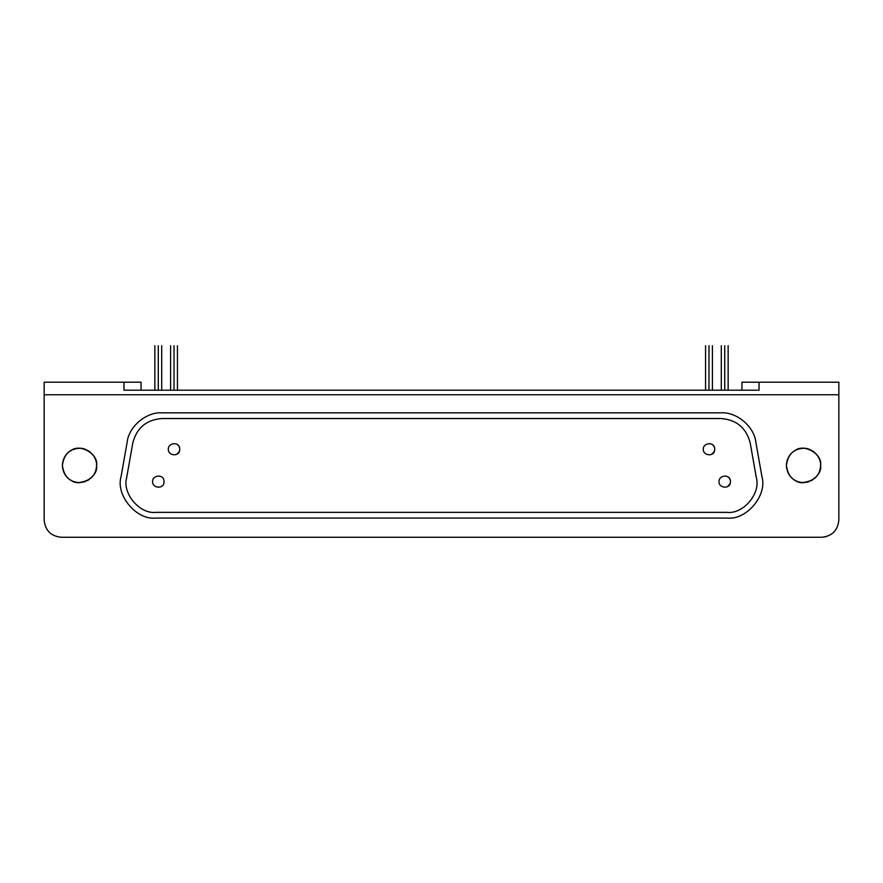 <?xml version="1.0" encoding="UTF-8"?>
<svg xmlns="http://www.w3.org/2000/svg" width="883" height="883" viewBox="0 0 883 883"><rect width="100%" height="100%" fill="white"/><g stroke="black" fill="none" stroke-linecap="round" stroke-linejoin="round"><path stroke-width="1.32" d="M174.017 345.728L174.017 345.728C178.421 345.728 178.421 345.728 174.017 345.728L174.017 390.198L174.017 345.728C169.602 345.728 169.602 345.728 174.017 345.728M708.983 345.728L708.983 345.728C713.398 345.728 713.398 345.728 708.983 345.728L708.983 390.198L708.983 345.728C704.579 345.728 704.579 345.728 708.983 345.728M158.278 345.728L158.278 345.728C162.693 345.728 162.693 345.728 158.278 345.728L158.278 390.198L158.278 345.728C153.874 345.728 153.874 345.728 158.278 345.728M724.722 345.728L724.722 345.728C729.126 345.728 729.126 345.728 724.722 345.728L724.722 390.198L724.722 345.728C720.307 345.728 720.307 345.728 724.722 345.728M703.287 449.248C702.978 456.18 715.075 457.03 714.689 449.248C715.075 441.478 702.989 442.328 703.287 449.248C702.978 442.328 715.064 441.478 714.689 449.248C715.064 457.03 702.978 456.18 703.287 449.248M168.311 449.248C168.013 456.18 180.099 457.03 179.713 449.248C180.099 441.478 168.013 442.328 168.311 449.248C168.013 442.328 180.099 441.478 179.713 449.248C180.099 457.03 168.013 456.18 168.311 449.248M719.016 481.632C718.718 488.553 730.804 489.414 730.418 481.632C730.804 473.862 718.718 474.712 719.016 481.632C718.718 474.712 730.804 473.851 730.418 481.632C730.804 489.414 718.718 488.564 719.016 481.632M152.582 481.632C152.284 488.553 164.37 489.414 163.984 481.632C164.37 473.862 152.284 474.712 152.582 481.632C152.284 474.712 164.37 473.851 163.984 481.632C164.37 489.414 152.284 488.564 152.582 481.632M750.219 443.023C746.323 427.902 736.588 419.734 721.025 418.531L161.975 418.531C146.412 419.734 136.677 427.902 132.781 443.023L126.688 477.571C121.964 493.266 139.602 514.292 155.883 512.361L727.117 512.361C743.398 514.292 761.036 493.266 756.312 477.571L750.219 443.023L756.312 477.571C761.036 493.266 743.398 514.292 727.117 512.361L155.883 512.361C139.602 514.292 121.964 493.266 126.688 477.571L132.781 443.023C136.677 427.902 146.412 419.734 161.975 418.531L721.025 418.531C736.588 419.734 746.323 427.902 750.219 443.023M728.144 477.074L728.905 477.769M729.601 478.685L730.12 479.822M730.396 481.08L730.407 482.052M730.241 483.045L730.042 483.674M729.954 483.884L727.57 486.566M177.439 444.69L178.2 445.385M178.896 446.301L179.415 447.438M179.691 448.696L179.702 449.679M179.536 450.661L179.337 451.29M179.249 451.511L176.865 454.193M712.404 444.69L713.177 445.385M713.861 446.301L714.391 447.438M714.656 448.696L714.667 449.679M714.513 450.661L714.303 451.29M714.226 451.511L711.83 454.193M721.025 412.825L161.975 412.825C146.368 411.798 128.863 426.478 127.174 442.03L121.081 476.577C115.452 495.297 136.479 520.363 155.883 518.067L727.117 518.067C746.521 520.363 767.548 495.297 761.919 476.577L755.826 442.03C754.137 426.478 736.632 411.798 721.025 412.825C736.632 411.798 754.137 426.478 755.826 442.03L761.919 476.577C767.548 495.297 746.521 520.363 727.117 518.067L155.883 518.067C136.479 520.363 115.452 495.297 121.081 476.577L127.174 442.03C128.863 426.478 146.368 411.798 161.975 412.825L721.025 412.825M96.545 466.776L96.6 465.44C98.653 454.028 79.801 443.145 70.949 450.628C65.905 453.321 63.057 458.266 62.395 465.44C63.057 472.626 65.905 477.56 70.949 480.253C79.801 487.736 98.653 476.853 96.6 465.44C96.07 475.396 90.154 481.092 78.841 482.537C69.393 481.963 63.918 476.268 62.395 465.44C63.786 455.264 68.742 449.613 77.274 448.487C87.373 446.334 97.726 457.383 96.6 465.44L96.523 463.895M820.561 466.776L820.605 465.44C822.658 454.028 803.806 443.145 794.954 450.628C789.921 453.321 787.062 458.266 786.4 465.44C787.062 472.626 789.921 477.56 794.954 480.253C803.806 487.736 822.658 476.853 820.605 465.44C820.086 475.396 814.159 481.092 802.846 482.537C793.409 481.963 787.923 476.268 786.4 465.44C787.791 455.264 792.757 449.613 801.289 448.487C811.389 446.334 821.731 457.383 820.605 465.44L820.539 463.895M821.753 537.272L61.247 537.272L821.753 537.272C832.062 536.191 837.757 530.484 838.85 520.175L838.85 394.756L44.15 394.756L44.15 520.175C45.243 530.484 50.938 536.191 61.247 537.272C50.938 536.191 45.243 530.484 44.15 520.175L44.15 394.756L838.85 394.756L838.85 382.207L741.941 382.207L741.941 390.198L741.941 382.207L759.038 382.207L759.038 390.198L759.038 382.207L838.85 382.207L838.85 520.175C837.757 530.484 832.062 536.191 821.753 537.272L826.422 536.621M123.962 390.198L759.038 390.198L123.962 390.198L123.962 382.207L123.962 390.198M141.059 390.198L141.059 382.207L44.15 382.207L44.15 394.756L44.15 382.207L141.059 382.207L141.059 390.198M820.318 462.284L819.899 460.584M819.314 458.917L818.486 457.184M817.481 455.595L816.135 453.917M814.667 452.482L812.724 451.036M810.76 449.955L808.618 449.127M806.687 448.641L804.799 448.387M803.342 448.343L801.455 448.465M799.557 448.807L797.526 449.425M795.848 450.153L794.27 451.047M793.066 451.897L792.007 452.78M790.925 453.851L789.932 455.032M789.137 456.169L788.32 457.582M787.581 459.215L787.029 460.871M786.698 462.25L786.433 464.392M786.433 466.522L786.742 468.84M787.316 470.97L788.155 472.979M788.972 474.469L790.042 475.981M791.267 477.394L792.768 478.752M794.292 479.855L795.826 480.727M797.194 481.345L798.563 481.82M799.921 482.162L801.3 482.405M802.79 482.526L804.821 482.493M806.941 482.195L809.247 481.555M811.223 480.705L813.21 479.524M814.777 478.31L816.311 476.776M817.459 475.33L818.453 473.763M819.181 472.284L819.733 470.849M820.13 469.458L820.406 468.067M96.302 462.284L95.894 460.584M95.298 458.917L94.47 457.184M93.477 455.595L92.13 453.917M90.651 452.482L88.719 451.036M86.744 449.955L84.613 449.127M82.682 448.641L80.794 448.387M79.327 448.343L77.439 448.465M75.552 448.807L73.51 449.425M71.843 450.153L70.254 451.047M69.062 451.897L68.002 452.78M66.92 453.851L65.927 455.032M65.132 456.169L64.304 457.582M63.565 459.215L63.013 460.871M62.693 462.25L62.428 464.392M62.428 466.522L62.737 468.84M63.311 470.97L64.139 472.979M64.967 474.469L66.026 475.981M67.263 477.394L68.753 478.752M70.287 479.855L71.821 480.727M73.19 481.345L74.547 481.82M75.916 482.162L77.285 482.405M78.786 482.526L80.817 482.493M82.936 482.195L85.232 481.555M87.207 480.705L89.205 479.524M90.761 478.31L92.307 476.776M93.455 475.33L94.437 473.763M95.165 472.284L95.717 470.849M96.115 469.458L96.39 468.067M177.439 345.728L177.439 390.198M170.596 390.198L170.596 345.728M712.404 345.728L712.404 390.198M705.561 390.198L705.561 345.728M161.699 345.728L161.699 390.198M154.856 390.198L154.856 345.728M728.144 345.728L728.144 390.198M721.301 390.198L721.301 345.728"/></g></svg>
